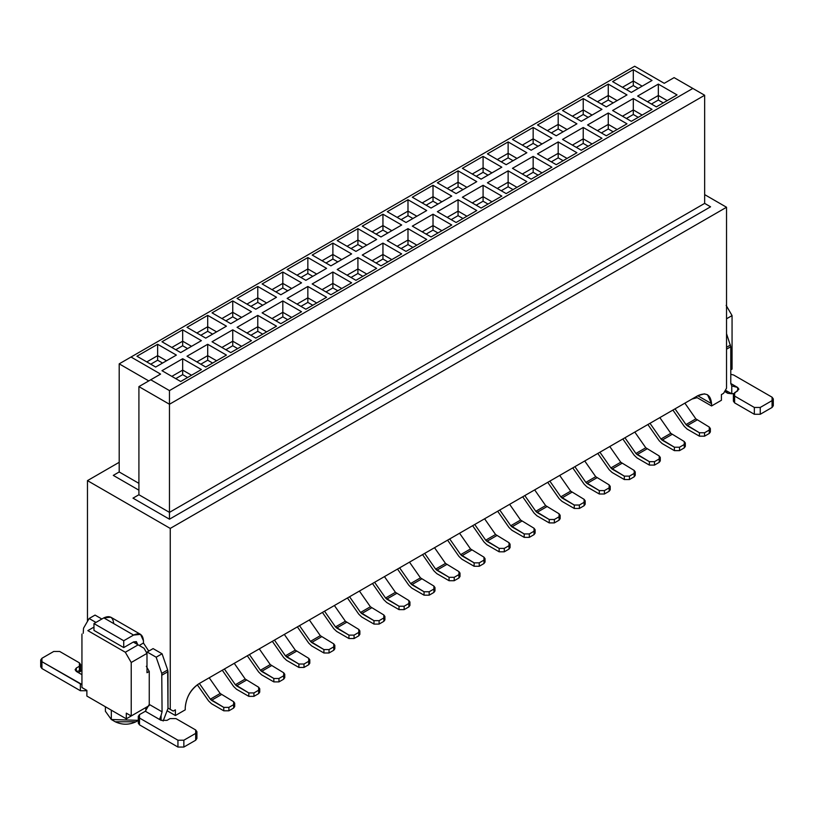<?xml version="1.0" encoding="UTF-8"?>
<svg xmlns="http://www.w3.org/2000/svg" width="814" height="814" viewBox="0 0 814 814"><rect width="100%" height="100%" fill="white"/><g stroke="black" fill="none" stroke-linecap="round" stroke-linejoin="round"><path stroke-width="1.22" d="M87.464 480.626L170.248 528.418L726.536 207.255L704.659 194.617L726.536 207.255L170.248 528.418L170.248 709.381L173.209 711.09L175.376 709.839L175.376 715.526L175.376 709.839L173.209 711.09L167.989 708.068L170.248 709.381L170.248 528.418L87.464 480.626L87.464 621.408L87.464 480.626L119.2 462.301L87.464 480.626M710.571 206.797L169.465 519.2L132.997 498.148L169.465 519.2L710.571 206.797L704.659 203.388L704.659 95.258L169.465 404.253L169.465 512.372L704.659 203.388L710.571 206.797M138.909 490.181L113.288 475.386L119.2 471.967L119.2 363.848L119.2 471.967L138.909 483.353L119.2 471.967L113.288 475.386L138.909 490.181M138.909 386.609L138.909 494.739L169.465 512.372L169.465 404.253L138.909 386.609L160.592 374.094L131.023 357.02L634.676 66.239L664.244 83.313L674.104 77.625L704.659 95.258L704.659 203.388L169.465 512.372L169.465 519.2L169.465 512.372L138.909 494.739L138.909 386.609L169.465 404.253L704.659 95.258L692.836 88.431L169.465 390.598L169.465 404.253L169.465 390.598L150.743 379.782L138.909 386.609M148.769 380.921L119.2 363.848L131.023 357.02L119.2 363.848L148.769 380.921M138.909 494.739L132.997 498.148L138.909 494.739M185.236 707.559L185.236 709.839L185.236 707.559C186.111 697.445 190.71 689.478 199.033 683.658L697.761 395.726C706.084 391.931 710.683 394.587 711.558 403.693L697.761 395.726L711.558 403.693L711.558 405.962L711.558 403.693L707.519 394.759L704.354 393.854L697.761 395.726L199.033 683.658C190.914 688.939 186.314 696.906 185.236 707.559M695.787 396.866L711.558 405.962L721.418 400.274L721.418 394.587L721.418 400.274L711.558 405.962L695.787 396.866M146.988 672.73L149.257 671.428L146.988 672.73L146.988 653.388L146.988 672.73M87.851 630.626L125.305 652.248L138.126 644.851L133.293 642.063L144.037 648.259L146.988 653.388L144.037 648.259L138.126 644.851L125.305 652.248L131.227 662.494L146.988 653.388L131.227 662.494L131.227 715.984L149.135 705.636L131.227 715.984L131.227 662.494L125.305 652.248L87.851 630.626L93.966 627.095L87.851 630.626M726.536 318.783L732.061 315.598L726.149 305.362L732.061 315.598L726.536 318.783M81.939 687.525L81.939 634.035L81.939 687.525L86.874 690.374L86.874 696.062L86.874 690.374L81.939 687.525M730.779 369.831L732.061 369.088L732.061 315.598L732.061 369.088L730.779 369.831M86.874 696.062L126.292 718.823L126.292 713.135L131.227 715.984L126.292 713.135L126.292 718.823L149.135 705.636L126.292 718.823L86.874 696.062M167.735 711.11L175.376 715.526L185.236 709.839L175.376 715.526L167.735 711.11M721.418 394.587L723.585 393.335L726.536 388.207L726.536 207.255L726.536 388.207L723.585 393.335L721.418 394.587M170.248 709.381L173.209 711.09L170.248 709.381M694.881 397.385L696.194 397.1M111.315 710.174L111.315 719.505L138.278 720.349L111.315 719.515L111.315 710.174M105.393 706.756L105.393 711.263L111.315 719.505L115.252 721.784L135.948 721.784C129.05 725.009 122.151 725.009 115.252 721.784L111.315 719.505L115.252 721.784M697.16 397.649L691.931 399.084L697.16 397.649M626.404 89.571L633.302 85.592L633.302 81.034L622.456 87.291L633.302 81.034L633.302 85.592L638.227 88.431L633.302 85.592L626.404 89.571M642.175 86.162L633.302 81.034L642.175 86.162M651.434 104.029L658.333 100.041L658.333 95.492L647.496 101.75L658.333 95.492L658.333 100.041L663.257 102.89L658.333 100.041L651.434 104.029M667.205 100.61L658.333 95.492L667.205 100.61M656.359 106.868L677.065 94.923L658.333 84.107L658.333 95.492L658.333 84.107L637.637 96.062L656.359 106.868L637.637 96.062L658.333 84.107L677.065 94.923L656.359 106.868M631.328 92.42L652.024 80.464L633.302 69.658L633.302 81.034L633.302 69.658L612.606 81.604L631.328 92.42L612.606 81.604L633.302 69.658L652.024 80.464L631.328 92.42M601.363 104.029L608.261 100.041L608.261 95.492L597.425 101.75L608.261 95.492L608.261 100.041L613.196 102.89L608.261 100.041L601.363 104.029M617.134 100.61L608.261 95.492L617.134 100.61M626.404 118.478L633.302 114.499L633.302 109.941L622.456 116.209L633.302 109.941L633.302 114.499L638.227 117.338L633.302 114.499L626.404 118.478M642.175 115.069L633.302 109.941L642.175 115.069M631.328 121.327L652.024 109.371L633.302 98.565L633.302 109.941L633.302 98.565L612.606 110.511L631.328 121.327L612.606 110.511L633.302 98.565L652.024 109.371L631.328 121.327M606.298 106.868L626.994 94.923L608.261 84.107L608.261 95.492L608.261 84.107L587.566 96.062L606.298 106.868L587.566 96.062L608.261 84.107L626.994 94.923L606.298 106.868M576.332 118.478L583.231 114.499L583.231 109.941L572.384 116.209L583.231 109.941L583.231 114.499L588.156 117.338L583.231 114.499L576.332 118.478M592.104 115.069L583.231 109.941L592.104 115.069M601.363 132.936L608.261 128.948L608.261 124.4L597.425 130.657L608.261 124.4L608.261 128.948L613.196 131.797L608.261 128.948L601.363 132.936M617.134 129.518L608.261 124.4L617.134 129.518M606.298 135.775L626.994 123.83L608.261 113.014L608.261 124.4L608.261 113.014L587.566 124.969L606.298 135.775L587.566 124.969L608.261 113.014L626.994 123.83L606.298 135.775M581.257 121.327L601.953 109.371L583.231 98.565L583.231 109.941L583.231 98.565L562.535 110.511L581.257 121.327L562.535 110.511L583.231 98.565L601.953 109.371L581.257 121.327M551.292 132.936L558.19 128.948L558.19 124.4L547.354 130.657L558.19 124.4L558.19 128.948L563.125 131.797L558.19 128.948L551.292 132.936M567.063 129.518L558.19 124.4L567.063 129.518M576.332 147.385L583.231 143.406L583.231 138.848L572.384 145.116L583.231 138.848L583.231 143.406L588.156 146.245L583.231 143.406L576.332 147.385M592.104 143.976L583.231 138.848L592.104 143.976M581.257 150.234L601.953 138.278L583.231 127.472L583.231 138.848L583.231 127.472L562.535 139.418L581.257 150.234L562.535 139.418L583.231 127.472L601.953 138.278L581.257 150.234M556.227 135.775L576.923 123.83L558.19 113.014L558.19 124.4L558.19 113.014L537.494 124.969L556.227 135.775L537.494 124.969L558.19 113.014L576.923 123.83L556.227 135.775M526.261 147.385L533.16 143.406L533.16 138.848L522.313 145.116L533.16 138.848L533.16 143.406L538.085 146.245L533.16 143.406L526.261 147.385M542.032 143.976L533.16 138.848L542.032 143.976M551.292 161.844L558.19 157.855L558.19 153.307L547.354 159.564L558.19 153.307L558.19 157.855L563.125 160.704L558.19 157.855L551.292 161.844M567.063 158.425L558.19 153.307L567.063 158.425M556.227 164.682L576.923 152.737L558.19 141.921L558.19 153.307L558.19 141.921L537.494 153.877L556.227 164.682L537.494 153.877L558.19 141.921L576.923 152.737L556.227 164.682M531.186 150.234L551.882 138.278L533.16 127.472L533.16 138.848L533.16 127.472L512.464 139.418L531.186 150.234L512.464 139.418L533.16 127.472L551.882 138.278L531.186 150.234M501.231 161.844L508.129 157.855L508.129 153.307L497.283 159.564L508.129 153.307L508.129 157.855L513.054 160.704L508.129 157.855L501.231 161.844M516.992 158.425L508.129 153.307L516.992 158.425M526.261 176.292L533.16 172.314L533.16 167.755L522.313 174.023L533.16 167.755L533.16 172.314L538.085 175.152L533.16 172.314L526.261 176.292M542.032 172.883L533.16 167.755L542.032 172.883M531.186 179.141L551.882 167.185L533.16 156.38L533.16 167.755L533.16 156.38L512.464 168.325L531.186 179.141L512.464 168.325L533.16 156.38L551.882 167.185L531.186 179.141M506.155 164.682L526.851 152.737L508.129 141.921L508.129 153.307L508.129 141.921L487.423 153.877L506.155 164.682L487.423 153.877L508.129 141.921L526.851 152.737L506.155 164.682M476.19 176.292L483.089 172.314L483.089 167.755L472.252 174.023L483.089 167.755L483.089 172.314L488.013 175.152L483.089 172.314L476.19 176.292M491.961 172.883L483.089 167.755L491.961 172.883M501.231 190.751L508.129 186.762L508.129 182.214L497.283 188.472L508.129 182.214L508.129 186.762L513.054 189.611L508.129 186.762L501.231 190.751M516.992 187.332L508.129 182.214L516.992 187.332M506.155 193.59L526.851 181.644L508.129 170.828L508.129 182.214L508.129 170.828L487.423 182.784L506.155 193.59L487.423 182.784L508.129 170.828L526.851 181.644L506.155 193.59M481.115 179.141L501.821 167.185L483.089 156.38L483.089 167.755L483.089 156.38L462.393 168.325L481.115 179.141L462.393 168.325L483.089 156.38L501.821 167.185L481.115 179.141M451.159 190.751L458.058 186.762L458.058 182.214L447.212 188.472L458.058 182.214L458.058 186.762L462.983 189.611L458.058 186.762L451.159 190.751M466.931 187.332L458.058 182.214L466.931 187.332M476.19 205.199L483.089 201.221L483.089 196.662L472.252 202.93L483.089 196.662L483.089 201.221L488.013 204.06L483.089 201.221L476.19 205.199M491.961 201.791L483.089 196.662L491.961 201.791M481.115 208.048L501.821 196.093L483.089 185.287L483.089 196.662L483.089 185.287L462.393 197.232L481.115 208.048L462.393 197.232L483.089 185.287L501.821 196.093L481.115 208.048M456.084 193.59L476.78 181.644L458.058 170.828L458.058 182.214L458.058 170.828L437.362 182.784L456.084 193.59L437.362 182.784L458.058 170.828L476.78 181.644L456.084 193.59M426.119 205.199L433.017 201.221L433.017 196.662L422.181 202.93L433.017 196.662L433.017 201.221L437.952 204.06L433.017 201.221L426.119 205.199M441.89 201.791L433.017 196.662L441.89 201.791M451.159 219.658L458.058 215.669L458.058 211.121L447.212 217.379L458.058 211.121L458.058 215.669L462.983 218.518L458.058 215.669L451.159 219.658M466.931 216.239L458.058 211.121L466.931 216.239M456.084 222.497L476.78 210.551L458.058 199.735L458.058 211.121L458.058 199.735L437.362 211.691L456.084 222.497L437.362 211.691L458.058 199.735L476.78 210.551L456.084 222.497M431.054 208.048L451.75 196.093L433.017 185.287L433.017 196.662L433.017 185.287L412.322 197.232L431.054 208.048L412.322 197.232L433.017 185.287L451.75 196.093L431.054 208.048M401.088 219.658L407.987 215.669L407.987 211.121L397.14 217.379L407.987 211.121L407.987 215.669L412.912 218.518L407.987 215.669L401.088 219.658M416.86 216.239L407.987 211.121L416.86 216.239M426.119 234.106L433.017 230.128L433.017 225.57L422.181 231.837L433.017 225.57L433.017 230.128L437.952 232.967L433.017 230.128L426.119 234.106M441.89 230.698L433.017 225.57L441.89 230.698M431.054 236.955L451.75 225.01L433.017 214.194L433.017 225.57L433.017 214.194L412.322 226.139L431.054 236.955L412.322 226.139L433.017 214.194L451.75 225.01L431.054 236.955M406.013 222.497L426.709 210.551L407.987 199.735L407.987 211.121L407.987 199.735L387.291 211.691L406.013 222.497L387.291 211.691L407.987 199.735L426.709 210.551L406.013 222.497M376.048 234.106L382.946 230.128L382.946 225.57L372.11 231.837L382.946 225.57L382.946 230.128L387.881 232.967L382.946 230.128L376.048 234.106M391.819 230.698L382.946 225.57L391.819 230.698M401.088 248.565L407.987 244.576L407.987 240.028L397.14 246.286L407.987 240.028L407.987 244.576L412.912 247.425L407.987 244.576L401.088 248.565M416.86 245.146L407.987 240.028L416.86 245.146M406.013 251.404L426.709 239.458L407.987 228.642L407.987 240.028L407.987 228.642L387.291 240.598L406.013 251.404L387.291 240.598L407.987 228.642L426.709 239.458L406.013 251.404M380.983 236.955L401.678 225.01L382.946 214.194L382.946 225.57L382.946 214.194L362.25 226.139L380.983 236.955L362.25 226.139L382.946 214.194L401.678 225.01L380.983 236.955M351.017 248.565L357.916 244.576L357.916 240.028L347.069 246.286L357.916 240.028L357.916 244.576L362.841 247.425L357.916 244.576L351.017 248.565M366.788 245.146L357.916 240.028L366.788 245.146M376.048 263.014L382.946 259.035L382.946 254.477L372.11 260.745L382.946 254.477L382.946 259.035L387.881 261.884L382.946 259.035L376.048 263.014M391.819 259.605L382.946 254.477L391.819 259.605M380.983 265.863L401.678 253.917L382.946 243.101L382.946 254.477L382.946 243.101L362.25 255.047L380.983 265.863L362.25 255.047L382.946 243.101L401.678 253.917L380.983 265.863M355.942 251.404L376.638 239.458L357.916 228.642L357.916 240.028L357.916 228.642L337.22 240.598L355.942 251.404L337.22 240.598L357.916 228.642L376.638 239.458L355.942 251.404M325.987 263.014L332.885 259.035L332.885 254.477L322.039 260.745L332.885 254.477L332.885 259.035L337.81 261.884L332.885 259.035L325.987 263.014M341.748 259.605L332.885 254.477L341.748 259.605M351.017 277.472L357.916 273.484L357.916 268.935L347.069 275.193L357.916 268.935L357.916 273.484L362.841 276.333L357.916 273.484L351.017 277.472M366.788 274.053L357.916 268.935L366.788 274.053M355.942 280.321L376.638 268.366L357.916 257.55L357.916 268.935L357.916 257.55L337.22 269.505L355.942 280.321L337.22 269.505L357.916 257.55L376.638 268.366L355.942 280.321M330.911 265.863L351.607 253.917L332.885 243.101L332.885 254.477L332.885 243.101L312.179 255.047L330.911 265.863L312.179 255.047L332.885 243.101L351.607 253.917L330.911 265.863M300.946 277.472L307.845 273.484L307.845 268.935L297.008 275.193L307.845 268.935L307.845 273.484L312.769 276.333L307.845 273.484L300.946 277.472M316.717 274.053L307.845 268.935L316.717 274.053M325.987 291.921L332.885 287.942L332.885 283.394L322.039 289.652L332.885 283.394L332.885 287.942L337.81 290.791L332.885 287.942L325.987 291.921M341.748 288.512L332.885 283.394L341.748 288.512M330.911 294.77L351.607 282.824L332.885 272.008L332.885 283.394L332.885 272.008L312.179 283.954L330.911 294.77L312.179 283.954L332.885 272.008L351.607 282.824L330.911 294.77M305.871 280.321L326.577 268.366L307.845 257.55L307.845 268.935L307.845 257.55L287.149 269.505L305.871 280.321L287.149 269.505L307.845 257.55L326.577 268.366L305.871 280.321M275.915 291.921L282.814 287.942L282.814 283.394L271.968 289.652L282.814 283.394L282.814 287.942L287.739 290.791L282.814 287.942L275.915 291.921M291.687 288.512L282.814 283.394L291.687 288.512M300.946 306.379L307.845 302.391L307.845 297.843L297.008 304.1L307.845 297.843L307.845 302.391L312.769 305.24L307.845 302.391L300.946 306.379M316.717 302.961L307.845 297.843L316.717 302.961M305.871 309.228L326.577 297.273L307.845 286.467L307.845 297.843L307.845 286.467L287.149 298.412L305.871 309.228L287.149 298.412L307.845 286.467L326.577 297.273L305.871 309.228M280.84 294.77L301.536 282.824L282.814 272.008L282.814 283.394L282.814 272.008L262.118 283.954L280.84 294.77L262.118 283.954L282.814 272.008L301.536 282.824L280.84 294.77M250.875 306.379L257.773 302.391L257.773 297.843L246.937 304.1L257.773 297.843L257.773 302.391L262.708 305.24L257.773 302.391L250.875 306.379M266.646 302.961L257.773 297.843L266.646 302.961M275.915 320.828L282.814 316.849L282.814 312.301L271.968 318.559L282.814 312.301L282.814 316.849L287.739 319.699L282.814 316.849L275.915 320.828M291.687 317.419L282.814 312.301L291.687 317.419M280.84 323.677L301.536 311.731L282.814 300.915L282.814 312.301L282.814 300.915L262.118 312.861L280.84 323.677L262.118 312.861L282.814 300.915L301.536 311.731L280.84 323.677M255.81 309.228L276.506 297.273L257.773 286.467L257.773 297.843L257.773 286.467L237.078 298.412L255.81 309.228L237.078 298.412L257.773 286.467L276.506 297.273L255.81 309.228M225.844 320.828L232.743 316.849L232.743 312.301L221.896 318.559L232.743 312.301L232.743 316.849L237.668 319.699L232.743 316.849L225.844 320.828M241.616 317.419L232.743 312.301L241.616 317.419M250.875 335.287L257.773 331.298L257.773 326.75L246.937 333.007L257.773 326.75L257.773 331.298L262.708 334.147L257.773 331.298L250.875 335.287M266.646 331.868L257.773 326.75L266.646 331.868M255.81 338.136L276.506 326.18L257.773 315.374L257.773 326.75L257.773 315.374L237.078 327.32L255.81 338.136L237.078 327.32L257.773 315.374L276.506 326.18L255.81 338.136M230.769 323.677L251.465 311.731L232.743 300.915L232.743 312.301L232.743 300.915L212.047 312.861L230.769 323.677L212.047 312.861L232.743 300.915L251.465 311.731L230.769 323.677M200.804 335.287L207.702 331.298L207.702 326.75L196.866 333.007L207.702 326.75L207.702 331.298L212.637 334.147L207.702 331.298L200.804 335.287M216.575 331.868L207.702 326.75L216.575 331.868M225.844 349.735L232.743 345.757L232.743 341.208L221.896 347.466L232.743 341.208L232.743 345.757L237.668 348.606L232.743 345.757L225.844 349.735M241.616 346.326L232.743 341.208L241.616 346.326M230.769 352.584L251.465 340.639L232.743 329.823L232.743 341.208L232.743 329.823L212.047 341.768L230.769 352.584L212.047 341.768L232.743 329.823L251.465 340.639L230.769 352.584M205.739 338.136L226.434 326.18L207.702 315.374L207.702 326.75L207.702 315.374L187.006 327.32L205.739 338.136L187.006 327.32L207.702 315.374L226.434 326.18L205.739 338.136M175.773 349.735L182.672 345.757L182.672 341.208L171.825 347.466L182.672 341.208L182.672 345.757L187.596 348.606L182.672 345.757L175.773 349.735M191.544 346.326L182.672 341.208L191.544 346.326M200.804 364.194L207.702 360.215L207.702 355.657L196.866 361.915L207.702 355.657L207.702 360.215L212.637 363.054L207.702 360.215L200.804 364.194M216.575 360.775L207.702 355.657L216.575 360.775M205.739 367.043L226.434 355.087L207.702 344.281L207.702 355.657L207.702 344.281L187.006 356.227L205.739 367.043L187.006 356.227L207.702 344.281L226.434 355.087L205.739 367.043M180.698 352.584L201.394 340.639L182.672 329.823L182.672 341.208L182.672 329.823L161.976 341.768L180.698 352.584L161.976 341.768L182.672 329.823L201.394 340.639L180.698 352.584M634.676 66.239L131.023 357.02L160.592 374.094L150.743 379.782L169.465 390.598L692.836 88.431L674.104 77.625L664.244 83.313L634.676 66.239M176.363 355.087L155.667 367.043L136.935 356.227L157.641 344.281L176.363 355.087L157.641 344.281L157.641 355.657L146.795 361.915L157.641 355.657L157.641 360.215L157.641 355.657L166.504 360.775L157.641 355.657L157.641 344.281L136.935 356.227L155.667 367.043L176.363 355.087M201.394 369.546L180.698 381.491L161.976 370.685L182.672 358.73L201.394 369.546L182.672 358.73L182.672 370.116L171.825 376.373L182.672 370.116L182.672 374.664L182.672 370.116L191.544 375.234L182.672 370.116L182.672 358.73L161.976 370.685L180.698 381.491L201.394 369.546M150.743 364.194L157.641 360.215L162.566 363.054L157.641 360.215L150.743 364.194M175.773 378.642L182.672 374.664L187.596 377.513L182.672 374.664L175.773 378.642M684.879 403.164L695.848 418.864L709.289 427.075L695.848 418.864L684.879 403.164M672.903 410.073L684.228 426.292L687.158 429.1L699.44 436.182L699.44 432.763L685.988 424.562L675.02 408.852L685.988 424.562L695.848 418.864L685.988 424.562L687.158 425.681L697.018 419.993L687.158 425.681L699.44 432.763L704.558 432.763L709.289 430.036L709.289 427.075L710.357 428.561L709.289 430.036L709.289 433.455L710.357 431.969L709.289 433.455L704.558 436.182L699.44 436.182L687.158 429.1L684.228 426.292L672.903 410.073M699.43 436.182L704.558 436.182L704.558 432.763L699.44 432.763L699.43 436.182M704.558 436.182L709.289 433.455L709.289 430.036L704.558 432.763L704.558 436.182M726.536 333.699L730.779 346.733L730.779 383.486L730.779 346.733L726.536 333.699M726.536 347.293L730.463 345.034L726.536 347.293M726.536 349.186L730.779 346.733L726.536 349.186M725.376 390.232L731.766 393.773L731.766 385.928L730.779 383.486L731.766 385.928L737.677 387.474L731.766 385.928L731.766 393.773L727.747 393.284L725.376 390.232M733.638 393.549L731.766 393.773L733.648 393.538M772.079 404.029L772.079 407.448L760.245 414.275L754.334 414.275L734.625 402.889L734.625 396.062L733.394 394.352L738.898 389.194L737.677 387.474L737.677 390.883L734.625 392.653L734.625 396.062L754.334 407.448L760.245 407.448L772.079 400.62L772.079 397.201L733.638 375.01L730.779 374.308L733.638 375.01L772.079 397.201L773.3 398.911L772.079 400.62L760.245 407.448L754.334 407.448L734.625 396.062L734.625 399.481M730.779 383.486L737.677 387.474M733.394 394.352L733.394 401.19L734.625 402.889L754.334 414.275L754.334 407.448L754.334 414.275L760.245 414.275L760.245 407.448L760.245 414.275L772.079 407.448L772.079 400.62L772.079 407.448L773.3 405.738L773.3 398.911M146.306 666.3L149.257 671.428L149.257 704.425L162.067 711.823L161.762 673.371L156.156 657.203L147.192 652.024L146.825 653.093L147.192 652.024L156.156 657.203L161.762 673.371L162.067 711.823L149.257 704.425L149.257 671.428L146.306 666.3M137.535 644.505L133.588 641.89L137.535 644.505M95.94 622.425L89.133 618.508L83.537 628.205L83.221 633.302L83.537 628.205L89.133 618.508L95.94 622.425M95.055 615.089L101.852 619.016L95.055 615.089L89.133 618.508L95.055 615.089M143.447 640.75L143.447 643.029L148.27 650.366L149.257 650.824L148.27 650.366L143.447 643.029L139.204 645.471L143.447 643.029L143.447 640.75C142.816 634.248 139.53 632.356 133.588 635.062L123.728 640.75L123.728 647.578L133.588 641.89L137.535 644.169L136.376 641.615L133.588 641.89L123.728 647.578L123.728 640.75L133.588 635.062L140.557 634.371L143.447 640.75M153.103 648.605L162.067 653.784L167.674 669.953L167.989 708.414L167.989 671.662L162.067 675.081L167.989 671.662L167.674 669.953L161.762 673.371L167.674 669.953L162.067 653.784L156.156 657.203L162.067 653.784L153.103 648.605L147.192 652.024L153.103 648.605M139.499 714.621L145.319 711.263L149.257 704.425L145.319 711.263L161.091 720.359L161.091 715.404L162.067 711.833L161.091 715.404L161.091 720.359L145.319 711.263L139.499 714.621L139.499 718.029L138.278 716.32L139.499 714.621M163.136 721.011L167.989 708.414L163.136 721.011M140.557 634.371L110.785 617.185L103.826 617.877L93.966 623.565L93.966 630.392L93.966 623.565L103.826 617.877C109.768 615.17 113.054 617.063 113.675 623.565M81.939 670.37L76.323 671.428L81.939 674.674L76.323 671.428L76.323 668.009L75.102 669.698L76.323 671.428L81.939 670.37M86.274 690.038L86.274 690.72L86.874 690.374L86.274 690.72L86.274 690.038M103.826 617.877L133.588 635.062L103.826 617.877M195.686 736.812L195.686 740.221L183.852 747.049L177.94 747.049L139.499 724.857L139.499 721.448M138.278 716.32L138.278 723.147L139.499 724.857L139.499 718.029L177.94 740.221L183.852 740.221L195.686 733.394L195.686 729.975L175.966 718.599L170.055 718.599L167.002 720.359L161.091 720.359L167.002 720.359L170.055 718.599L175.966 718.599L195.686 729.975L196.907 731.684L195.686 733.394L195.686 740.221L196.907 738.512L196.907 731.684M161.091 715.404L159.89 718.436L161.091 720.359L161.091 715.404M93.966 623.565L123.728 640.75L93.966 623.565M93.966 630.392L123.728 647.578L93.966 630.392M40.7 659.991L40.7 666.819L41.921 668.528L41.921 661.69L40.7 659.991L41.921 658.282L53.755 651.454L59.666 651.454L79.375 662.83L80.606 664.539L79.375 666.249L79.375 672.008L79.375 666.249L76.323 668.009L76.323 671.428L76.323 668.009L79.375 666.249L79.375 662.83L59.666 651.454L53.755 651.454L41.921 658.282L41.921 661.69L81.939 684.462L80.362 683.892L80.362 690.72L86.274 690.72L80.362 690.72L41.921 668.528L41.921 665.109M79.375 669.657L80.586 671.591L80.606 664.539M183.852 740.221L183.852 747.049L195.686 740.221L195.686 733.394L183.852 740.221L177.94 740.221L177.94 747.049L183.852 747.049L183.852 740.221M139.499 718.029L139.499 724.857L177.94 747.049L177.94 740.221L139.499 718.029M41.921 661.69L41.921 668.528L80.362 690.72L80.362 683.892L41.921 661.69M659.839 417.613L670.807 433.323L684.259 441.534L670.807 433.323L659.839 417.613M647.873 424.521L659.198 440.74L662.128 443.549L674.399 450.641L674.399 447.222L660.958 439.011L649.989 423.3L660.958 439.011L670.807 433.323L660.958 439.011L662.128 440.14L671.988 434.442L662.128 440.14L674.399 447.222L679.527 447.222L684.259 444.495L684.259 441.534L685.317 443.009L684.259 444.495L684.259 447.904L685.317 446.428L684.259 447.904L679.527 450.641L674.399 450.641L662.128 443.549L659.198 440.74L647.873 424.521M674.399 450.641L679.527 450.641L679.527 447.222L674.399 447.222L674.399 450.641M679.527 450.641L684.259 447.904L684.259 444.495L679.527 447.222L679.527 450.641M634.808 432.071L645.777 447.771L659.218 455.982L645.777 447.771L634.808 432.071M622.832 438.98L634.157 455.199L637.097 458.007L649.369 465.089L649.369 461.67L635.917 453.469L624.949 437.759L635.917 453.469L645.777 447.771L635.917 453.469L637.097 454.588L646.947 448.901L637.097 454.588L649.369 461.67L654.487 461.67L659.218 458.943L659.218 455.982L660.286 457.468L659.218 458.943L659.218 462.362L660.286 460.877L659.218 462.362L654.487 465.089L649.369 465.089L637.097 458.007L634.157 455.199L622.832 438.98M649.369 465.089L654.487 465.089L654.487 461.67L649.369 461.67L649.369 465.089M654.487 465.089L659.218 462.362L659.218 458.943L654.487 461.67L654.487 465.089M609.767 446.52L620.746 462.23L634.187 470.441L620.746 462.23L609.767 446.52M597.802 453.429L609.126 469.647L612.057 472.456L624.328 479.548L624.328 476.129L610.887 467.918L599.918 452.218L610.887 467.918L620.746 462.23L610.887 467.918L612.057 469.047L621.916 463.349L612.057 469.047L624.328 476.129L629.456 476.129L634.187 473.402L634.187 470.441L635.246 471.917L634.187 473.402L634.187 476.811L635.246 475.335L634.187 476.811L629.456 479.548L624.328 479.548L612.057 472.456L609.126 469.647L597.802 453.429M624.328 479.548L629.456 479.548L629.456 476.129L624.328 476.129L624.328 479.548M629.456 479.548L634.187 476.811L634.187 473.402L629.456 476.129L629.456 479.548M584.737 460.978L595.706 476.689L609.147 484.89L595.706 476.689L584.737 460.978M572.761 467.887L584.096 484.106L587.026 486.914L599.297 493.996L599.297 490.588L585.846 482.376L574.877 466.666L585.846 482.376L595.706 476.689L585.846 482.376L587.026 483.496L596.876 477.808L587.026 483.496L599.297 490.588L604.426 490.588L609.147 487.851L609.147 484.89L610.215 486.375L609.147 487.851L609.147 491.269L610.215 489.784L609.147 491.269L604.426 493.996L599.297 493.996L587.026 486.914L584.096 484.106L572.761 467.887M599.297 493.996L604.426 493.996L604.426 490.588L599.297 490.588L599.297 493.996M604.426 493.996L609.147 491.269L609.147 487.851L604.426 490.588L604.426 493.996M559.696 475.427L570.675 491.137L584.116 499.348L570.675 491.137L559.696 475.427M547.73 482.336L559.055 498.555L561.986 501.363L574.257 508.455L574.257 505.036L560.815 496.825L549.847 481.125L560.815 496.825L570.675 491.137L560.815 496.825L561.986 497.954L571.845 492.256L561.986 497.954L574.257 505.036L579.385 505.036L584.116 502.309L584.116 499.348L585.174 500.824L584.116 502.309L584.116 505.718L585.174 504.242L584.116 505.718L579.385 508.455L574.257 508.455L561.986 501.363L559.055 498.555L547.73 482.336M574.257 508.455L579.385 508.455L579.385 505.036L574.257 505.036L574.257 508.455M579.385 508.455L584.116 505.718L584.116 502.309L579.385 505.036L579.385 508.455M534.666 489.886L545.634 505.596L559.086 513.797L545.634 505.596L534.666 489.886M522.7 496.794L534.025 513.013L536.955 515.822L549.226 522.903L549.226 519.495L535.785 511.284L524.806 495.573L535.785 511.284L545.634 505.596L535.785 511.284L536.955 512.403L546.804 506.715L536.955 512.403L549.226 519.495L554.354 519.495L559.086 516.758L559.086 513.797L560.144 515.282L559.086 516.758L559.086 520.177L560.144 518.691L559.086 520.177L554.354 522.903L549.226 522.903L536.955 515.822L534.025 513.013L522.7 496.794M549.226 522.903L554.354 522.903L554.354 519.495L549.226 519.495L549.226 522.903M554.354 522.903L559.086 520.177L559.086 516.758L554.354 519.495L554.354 522.903M509.635 504.334L520.604 520.044L534.045 528.255L520.604 520.044L509.635 504.334M497.659 511.253L508.984 527.462L511.914 530.27L524.196 537.362L524.196 533.943L510.744 525.732L499.776 510.032L510.744 525.732L520.604 520.044L510.744 525.732L511.914 526.861L521.774 521.164L511.914 526.861L524.196 533.943L529.314 533.943L534.045 531.216L534.045 528.255L535.113 529.731L534.045 531.216L534.045 534.625L535.113 533.15L534.045 534.625L529.314 537.362L524.196 537.362L511.914 530.27L508.984 527.462L497.659 511.253M524.185 533.943L524.185 537.362L529.314 537.362L529.314 533.943L524.196 533.943M529.314 537.362L534.045 534.625L534.045 531.216L529.314 533.943L529.314 537.362M484.595 518.793L495.563 534.503L509.015 542.704L495.563 534.503L484.595 518.793M472.629 525.702L483.954 541.921L486.884 544.729L499.155 551.811L499.155 548.402L485.714 540.191L474.745 524.481L485.714 540.191L495.563 534.503L485.714 540.191L486.884 541.31L496.744 535.622L486.884 541.31L499.155 548.402L504.283 548.402L509.015 545.665L509.015 542.704L510.073 544.19L509.015 545.665L509.015 549.084L510.073 547.598L509.015 549.084L504.283 551.811L499.155 551.811L486.884 544.729L483.954 541.921L472.629 525.702M499.155 551.811L504.283 551.811L504.283 548.402L499.155 548.402L499.155 551.811M504.283 551.811L509.015 549.084L509.015 545.665L504.283 548.402L504.283 551.811M459.564 533.241L470.533 548.951L483.974 557.163L470.533 548.951L459.564 533.241M447.588 540.16L458.913 556.369L461.853 559.177L474.124 566.269L474.124 562.85L460.673 554.639L449.704 538.939L460.673 554.639L470.533 548.951L460.673 554.639L461.853 555.769L471.703 550.071L461.853 555.769L474.124 562.85L479.243 562.85L483.974 560.124L483.974 557.163L485.042 558.638L483.974 560.124L483.974 563.532L485.042 562.057L483.974 563.532L479.243 566.269L474.124 566.269L461.853 559.177L458.913 556.369L447.588 540.16M474.124 566.269L479.243 566.269L479.243 562.85L474.124 562.85L474.124 566.269M479.243 566.269L483.974 563.532L483.974 560.124L479.243 562.85L479.243 566.269M434.523 547.7L445.502 563.41L458.943 571.611L445.502 563.41L434.523 547.7M422.558 554.609L433.882 570.828L436.813 573.636L449.084 580.718L449.084 577.309L435.643 569.098L424.674 553.388L435.643 569.098L445.502 563.41L435.643 569.098L436.813 570.217L446.672 564.529L436.813 570.217L449.084 577.309L454.212 577.309L458.943 574.572L458.943 571.611L460.002 573.097L458.943 574.572L458.943 577.991L460.002 576.505L458.943 577.991L454.212 580.718L449.084 580.718L436.813 573.636L433.882 570.828L422.558 554.609M449.084 580.718L454.212 580.718L454.212 577.309L449.084 577.309L449.084 580.718M454.212 580.718L458.943 577.991L458.943 574.572L454.212 577.309L454.212 580.718M409.493 562.148L420.462 577.859L433.903 586.07L420.462 577.859L409.493 562.148M397.517 569.067L408.852 585.276L411.782 588.084L424.053 595.176L424.053 591.758L410.602 583.546L399.633 567.846L410.602 583.546L420.462 577.859L410.602 583.546L411.782 584.676L421.632 578.988L411.782 584.676L424.053 591.758L429.182 591.758L433.903 589.031L433.903 586.07L434.971 587.545L433.903 589.031L433.903 592.439L434.971 590.964L433.903 592.439L429.182 595.176L424.053 595.176L411.782 588.084L408.852 585.276L397.517 569.067M424.053 595.176L429.182 595.176L429.182 591.758L424.053 591.758L424.053 595.176M429.182 595.176L433.903 592.439L433.903 589.031L429.182 591.758L429.182 595.176M384.452 576.607L395.431 592.317L408.872 600.518L395.431 592.317L384.452 576.607M372.486 583.516L383.811 599.735L386.742 602.543L399.013 609.625L399.013 606.216L385.571 598.005L374.603 582.295L385.571 598.005L395.431 592.317L385.571 598.005L386.742 599.124L396.601 593.437L386.742 599.124L399.013 606.216L404.141 606.216L408.872 603.479L408.872 600.518L409.93 602.004L408.872 603.479L408.872 606.898L409.93 605.413L408.872 606.898L404.141 609.625L399.013 609.625L386.742 602.543L383.811 599.735L372.486 583.516M399.013 609.625L404.141 609.625L404.141 606.216L399.013 606.216L399.013 609.625M404.141 609.625L408.872 606.898L408.872 603.479L404.141 606.216L404.141 609.625M359.422 591.056L370.39 606.766L383.842 614.977L370.39 606.766L359.422 591.056M347.456 597.975L358.781 614.183L361.711 616.992L373.982 624.084L373.982 620.665L360.541 612.454L349.562 596.754L360.541 612.454L370.39 606.766L360.541 612.454L361.711 613.583L371.571 607.895L361.711 613.583L373.982 620.665L379.11 620.665L383.842 617.938L383.842 614.977L384.9 616.452L383.842 617.938L383.842 621.347L384.9 619.871L383.842 621.347L379.11 624.084L373.982 624.084L361.711 616.992L358.781 614.183L347.456 597.975M373.982 624.084L379.11 624.084L379.11 620.665L373.982 620.665L373.982 624.084M379.11 624.084L383.842 621.347L383.842 617.938L379.11 620.665L379.11 624.084M334.391 605.514L345.36 621.224L358.801 629.426L345.36 621.224L334.391 605.514M322.415 612.423L333.74 628.642L336.67 631.45L348.952 638.532L348.952 635.124L335.5 626.912L324.532 611.202L335.5 626.912L345.36 621.224L335.5 626.912L336.67 628.032L346.53 622.344L336.67 628.032L348.952 635.124L354.07 635.124L358.801 632.386L358.801 629.426L359.869 630.911L358.801 632.386L358.801 635.805L359.869 634.32L358.801 635.805L354.07 638.532L348.952 638.532L336.67 631.45L333.74 628.642L322.415 612.423M348.941 638.532L354.07 638.532L354.07 635.124L348.952 635.124L348.952 638.532M354.07 638.532L358.801 635.805L358.801 632.386L354.07 635.124L354.07 638.532M309.351 619.963L320.319 635.673L333.771 643.884L320.319 635.673L309.351 619.963M297.385 626.882L308.709 643.091L311.64 645.899L323.911 652.991L323.911 649.572L310.47 641.361L299.501 625.661L310.47 641.361L320.319 635.673L310.47 641.361L311.64 642.49L321.499 636.802L311.64 642.49L323.911 649.572L329.039 649.572L333.771 646.845L333.771 643.884L334.829 645.36L333.771 646.845L333.771 650.254L334.829 648.778L333.771 650.254L329.039 652.991L323.911 652.991L311.64 645.899L308.709 643.091L297.385 626.882M323.911 652.991L329.039 652.991L329.039 649.572L323.911 649.572L323.911 652.991M329.039 652.991L333.771 650.254L333.771 646.845L329.039 649.572L329.039 652.991M284.32 634.421L295.289 650.132L308.73 658.333L295.289 650.132L284.32 634.421M272.344 641.33L283.669 657.549L286.609 660.358L298.88 667.439L298.88 664.031L285.429 655.819L274.46 640.109L285.429 655.819L295.289 650.132L285.429 655.819L286.609 656.939L296.459 651.251L286.609 656.939L298.88 664.031L303.998 664.031L308.73 661.294L308.73 658.333L309.798 659.818L308.73 661.294L308.73 664.712L309.798 663.227L308.73 664.712L303.998 667.439L298.88 667.439L286.609 660.358L283.669 657.549L272.344 641.33M298.88 667.439L303.998 667.439L303.998 664.031L298.88 664.031L298.88 667.439M303.998 667.439L308.73 664.712L308.73 661.294L303.998 664.031L303.998 667.439M259.279 648.87L270.258 664.58L283.699 672.791L270.258 664.58L259.279 648.87M247.314 655.789L258.638 671.998L261.569 674.806L273.84 681.898L273.84 678.479L260.399 670.268L249.43 654.568L260.399 670.268L270.258 664.58L260.399 670.268L261.569 671.397L271.428 665.71L261.569 671.397L273.84 678.479L278.968 678.479L283.699 675.752L283.699 672.791L284.758 674.267L283.699 675.752L283.699 679.161L284.758 677.686L283.699 679.161L278.968 681.898L273.84 681.898L261.569 674.806L258.638 671.998L247.314 655.789M273.84 681.898L278.968 681.898L278.968 678.479L273.84 678.479L273.84 681.898M278.968 681.898L283.699 679.161L283.699 675.752L278.968 678.479L278.968 681.898M234.249 663.329L245.218 679.039L258.659 687.24L245.218 679.039L234.249 663.329M222.273 670.237L233.608 686.456L236.538 689.265L248.809 696.346L248.809 692.938L235.358 684.727L224.389 669.016L235.358 684.727L245.218 679.039L235.358 684.727L236.538 685.846L246.388 680.158L236.538 685.846L248.809 692.938L253.937 692.938L258.659 690.201L258.659 687.24L259.727 688.725L258.659 690.201L258.659 693.62L259.727 692.134L258.659 693.62L253.937 696.346L248.809 696.346L236.538 689.265L233.608 686.456L222.273 670.237M248.809 696.346L253.937 696.346L253.937 692.938L248.809 692.938L248.809 696.346M253.937 696.346L258.659 693.62L258.659 690.201L253.937 692.938L253.937 696.346M209.208 677.777L220.187 693.487L233.628 701.699L220.187 693.487L209.208 677.777M197.303 684.778L208.567 700.905L211.498 703.713L223.769 710.805L223.769 707.386L210.327 699.175L199.359 683.475L210.327 699.175L220.187 693.487L210.327 699.175L211.498 700.305L221.357 694.617L211.498 700.305L223.769 707.386L228.897 707.386L233.628 704.659L233.628 701.699L234.686 703.174L233.628 704.659L233.628 708.068L234.686 706.593L233.628 708.068L228.897 710.805L223.769 710.805L211.498 703.713L208.567 700.905L197.303 684.778M223.769 710.805L228.897 710.805L228.897 707.386L223.769 707.386L223.769 710.805M228.897 710.805L233.628 708.068L233.628 704.659L228.897 707.386L228.897 710.805M145.818 710.937L145.818 707.559M135.958 721.784L138.278 720.441M710.357 428.561L710.357 431.969M724.643 391.493L727.747 393.284M685.317 443.009L685.317 446.428M660.286 457.468L660.286 460.877M635.246 471.917L635.246 475.335M610.215 486.375L610.215 489.784M585.174 500.824L585.174 504.242M560.144 515.282L560.144 518.691M535.113 529.731L535.113 533.15M510.073 544.19L510.073 547.598M485.042 558.638L485.042 562.057M460.002 573.097L460.002 576.505M434.971 587.545L434.971 590.964M409.93 602.004L409.93 605.413M384.9 616.452L384.9 619.871M359.869 630.911L359.869 634.32M334.829 645.36L334.829 648.778M309.798 659.818L309.798 663.227M284.758 674.267L284.758 677.686M259.727 688.725L259.727 692.134M234.686 703.174L234.686 706.593"/></g></svg>
